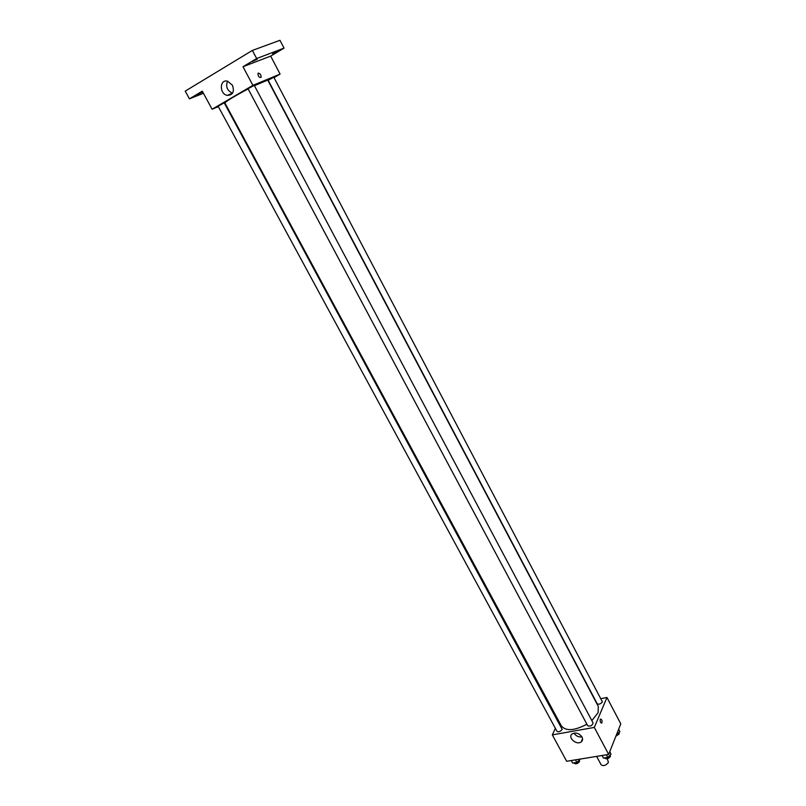 <?xml version="1.0" encoding="UTF-8"?>
<svg xmlns="http://www.w3.org/2000/svg" width="806" height="806" viewBox="0 0 806 806"><rect width="100%" height="100%" fill="white"/><g stroke="black" fill="none" stroke-linecap="round" stroke-linejoin="round"><path stroke-width="1.21" d="M596.631 756.381L601.185 764.884C603.603 766.315 606.021 765.468 608.449 762.355L607.281 758.799M601.185 698.601L606.958 697.492L620.781 723.859L608.661 754.416L566.678 761.287L552.322 734.881L555.354 728.332M591.846 720.614L598.112 712.695L598.304 706.419L267.733 80.086L254.424 85.688M248.117 88.922C233.79 96.579 226.053 101.264 224.894 102.967L561.47 726.085C566.104 731.354 574.567 730.73 586.879 724.211M558.498 721.551L558.739 721.027M606.958 697.492L594.304 727.415L552.322 734.881M562.185 729.43L224.259 102.916L223.685 103.087L218.114 106.191L556.986 731.334C558.639 732.251 560.372 731.616 562.185 729.43M602.425 701.885L273.778 77.195L268.186 80.308L597.186 703.749C598.888 704.666 600.631 704.051 602.425 701.885M593.085 722.942C592.229 725.642 590.435 726.589 587.725 725.793L248.006 88.7L254.253 85.355L593.085 722.942M594.304 727.415L608.661 754.416M581.982 736.976C582.97 739.031 582.708 740.674 581.186 741.923C576.481 745.671 567.112 737.127 572.3 733.813C575.968 732.231 579.202 733.279 581.982 736.976M600.228 719.365L600.399 719.083C601.86 719.315 602.344 720.624 601.83 723.022C600.541 723.022 600.007 721.803 600.228 719.365C600.007 721.803 600.541 723.022 601.82 723.022L601.83 723.022C602.334 720.624 601.86 719.315 600.399 719.083M581.952 736.926C578.577 737.299 575.917 736.029 573.973 733.117M274.443 77.386L280.095 74.092L252.903 85.355L212.109 109.243L218.335 106.604M256.661 58.536L252.379 50.425L279.964 40.3L284.034 48.128L256.661 58.536L242.999 66.727L252.903 85.355M280.095 74.092L270.665 56.098L284.034 48.128M252.379 50.425L185.219 91.128L189.45 98.846L203.424 93.274M212.109 109.243L202.276 91.159L189.45 98.846M232.46 85.245C234.596 91.824 232.853 95.199 227.221 95.37C219.212 93.929 219.494 78.938 227.554 81.184L232.46 85.245M270.665 56.098L242.999 66.727M258.323 73.124C260.197 73.537 261.134 74.928 261.144 77.295C259.32 77.87 258.252 76.62 257.92 73.558L258.323 73.124C260.197 73.537 261.134 74.928 261.144 77.305C259.32 77.87 258.252 76.62 257.92 73.558L258.313 73.134M232.571 93.174L232.541 93.174C227.171 90.675 225.499 86.675 227.534 81.174M197.399 94.493L202.306 92.136L197.399 94.493M272.65 53.811L277.395 51.513L272.65 53.811M252.308 61.578L257.235 59.211L252.308 61.578M609.779 751.605L611.008 754.295L607.764 757.398L603.462 758.093L602.072 755.494M609.689 751.817L611.008 754.295M606.374 754.789L607.764 757.398M604.832 757.872L605.064 758.315C606.827 759.353 608.601 758.738 610.374 756.471L610.172 755.101M580.088 759.353L576.844 762.416L572.663 763.091L571.273 760.532M575.454 759.846L576.844 762.416M574.073 762.869L574.325 763.332C576.018 764.32 577.741 763.705 579.504 761.489L579.312 760.078M618.655 729.208L619.895 731.747L616.439 734.79M618.615 729.309L619.895 731.747M615.875 736.231L619.27 733.903L619.048 732.563M582.557 738.739L581.186 741.923M232.541 93.174L227.221 95.37"/></g></svg>
